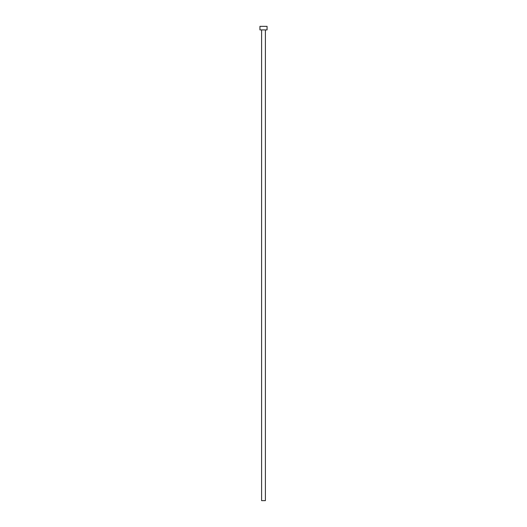 <?xml version="1.0" encoding="UTF-8"?>
<svg xmlns="http://www.w3.org/2000/svg" width="527" height="527" viewBox="0 0 527 527"><rect width="100%" height="100%" fill="white"/><g stroke="black" fill="none" stroke-linecap="round" stroke-linejoin="round"><path stroke-width="0.79" d="M265.397 29.907L265.397 500.65L261.603 500.65L261.603 29.907M267.057 29.907L259.943 29.907L259.943 26.35L267.057 26.35L267.057 29.907"/></g></svg>
